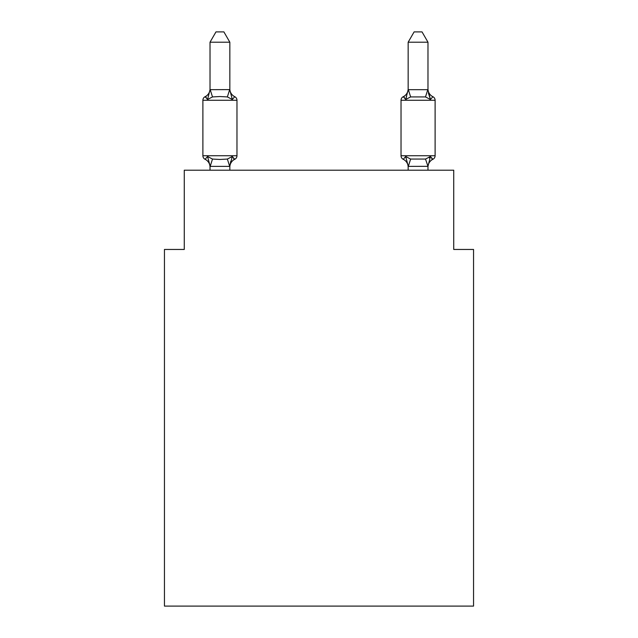 <?xml version="1.0" encoding="UTF-8"?>
<svg xmlns="http://www.w3.org/2000/svg" width="638" height="638" viewBox="0 0 638 638"><rect width="100%" height="100%" fill="white"/><g stroke="black" fill="none" stroke-linecap="round" stroke-linejoin="round"><path stroke-width="0.96" d="M473.548 606.1L473.548 249.458L453.73 249.458L453.73 170.202L184.27 170.202L184.27 249.458L164.452 249.458L164.452 606.1L473.548 606.1M229.839 42.204L210.022 42.204L215.971 31.9L223.89 31.9L229.839 42.204L229.839 90.022L232.312 99.48L234.744 96.697L232.312 99.48L227.367 96.928L219.935 96.537L212.502 96.928L207.549 99.48L205.117 96.697A3.964 3.964 0 0 0 202.892 100.254L236.969 100.254A3.964 3.964 0 0 0 234.744 96.697L232.312 99.48L234.744 96.697A3.964 3.964 0 0 1 236.969 100.254A3.964 3.964 0 0 0 234.744 96.697L232.312 99.48L234.744 96.697A3.964 3.964 0 0 1 236.969 100.254A3.964 3.964 0 0 0 234.744 96.697L232.312 99.48L234.744 96.697A3.964 3.964 0 0 1 236.969 100.254A3.964 3.964 0 0 0 234.744 96.697L232.312 99.48L234.744 96.697A3.964 3.964 0 0 1 236.969 100.254A3.964 3.964 0 0 0 234.744 96.697L232.312 99.48L234.744 96.697A3.964 3.964 0 0 1 236.969 100.254A3.964 3.964 0 0 0 234.744 96.697L232.312 99.48L234.744 96.697A3.964 3.964 0 0 1 236.969 100.254A3.964 3.964 0 0 0 234.744 96.697L232.312 99.48L234.744 96.697A3.964 3.964 0 0 1 236.969 100.254A3.964 3.964 0 0 0 234.744 96.697L232.312 99.48L234.744 96.697A3.964 3.964 0 0 1 236.969 100.254A3.964 3.964 0 0 0 234.744 96.697L232.312 99.48L234.744 96.697A3.964 3.964 0 0 1 236.969 100.254A3.964 3.964 0 0 0 234.744 96.697L232.312 99.48L234.744 96.697A3.964 3.964 0 0 1 236.969 100.254A3.964 3.964 0 0 0 234.744 96.697L232.312 99.48L234.744 96.697A3.964 3.964 0 0 1 236.969 100.254A3.964 3.964 0 0 0 234.744 96.697L232.312 99.48L234.744 96.697A3.964 3.964 0 0 1 236.969 100.254A3.964 3.964 0 0 0 234.744 96.697L232.312 99.48L234.744 96.697A3.964 3.964 0 0 1 236.969 100.254A3.964 3.964 0 0 0 234.744 96.697L232.312 99.48L234.744 96.697A3.964 3.964 0 0 1 236.969 100.254A3.964 3.964 0 0 0 234.744 96.697L232.312 99.48L234.744 96.697A3.964 3.964 0 0 1 236.969 100.254A3.964 3.964 0 0 0 234.744 96.697L232.312 99.48L234.744 96.697A3.964 3.964 0 0 1 236.969 100.254A3.964 3.964 0 0 0 234.744 96.697L232.312 99.48L234.744 96.697A3.964 3.964 0 0 1 236.969 100.254A3.964 3.964 0 0 0 234.744 96.697L232.312 99.48L234.744 96.697A3.964 3.964 0 0 1 236.969 100.254A3.964 3.964 0 0 0 234.744 96.697L232.312 99.48L234.744 96.697A3.964 3.964 0 0 1 236.969 100.254A3.964 3.964 0 0 0 234.744 96.697L232.312 99.48L234.744 96.697A3.964 3.964 0 0 1 236.969 100.254A3.964 3.964 0 0 0 234.744 96.697L232.312 99.48L234.744 96.697A3.964 3.964 0 0 1 236.969 100.254A3.964 3.964 0 0 0 234.744 96.697A3.964 3.964 0 0 1 236.969 100.254L236.969 155.736A3.964 3.964 0 0 1 234.744 159.301L232.312 156.509L234.744 159.301L232.312 156.509L234.744 159.301L232.312 156.509L234.744 159.301L232.312 156.509L234.744 159.301L232.312 156.509L234.744 159.301L232.312 156.509L234.744 159.301L232.312 156.509L234.744 159.301L232.312 156.509L234.744 159.301L232.312 156.509L234.744 159.301L232.312 156.509L234.744 159.301L232.312 156.509L229.68 166.374L210.181 166.374L207.549 156.509L205.117 159.301A3.964 3.964 0 0 1 202.892 155.736A3.964 3.964 0 0 0 205.117 159.301L207.549 156.509L205.117 159.301A3.964 3.964 0 0 1 202.892 155.736A3.964 3.964 0 0 0 205.117 159.301A3.964 3.964 0 0 1 202.892 155.736A3.964 3.964 0 0 0 205.117 159.301A3.964 3.964 0 0 1 202.892 155.736A3.964 3.964 0 0 0 205.117 159.301A3.964 3.964 0 0 1 202.892 155.736A3.964 3.964 0 0 0 205.117 159.301A3.964 3.964 0 0 1 202.892 155.736A3.964 3.964 0 0 0 205.117 159.301A3.964 3.964 0 0 1 202.892 155.736A3.964 3.964 0 0 0 205.117 159.301A3.964 3.964 0 0 1 202.892 155.736A3.964 3.964 0 0 0 205.117 159.301A3.964 3.964 0 0 1 202.892 155.736A3.964 3.964 0 0 0 205.117 159.301A3.964 3.964 0 0 1 202.892 155.736A3.964 3.964 0 0 0 205.117 159.301A3.964 3.964 0 0 1 202.892 155.736A3.964 3.964 0 0 0 205.117 159.301A3.964 3.964 0 0 1 202.892 155.736A3.964 3.964 0 0 0 205.117 159.301A3.964 3.964 0 0 1 202.892 155.736A3.964 3.964 0 0 0 205.117 159.301A3.964 3.964 0 0 1 202.892 155.736A3.964 3.964 0 0 0 205.117 159.301A3.964 3.964 0 0 1 202.892 155.736A3.964 3.964 0 0 0 205.117 159.301A3.964 3.964 0 0 1 202.892 155.736A3.964 3.964 0 0 0 205.117 159.301A3.964 3.964 0 0 1 202.892 155.736A3.964 3.964 0 0 0 205.117 159.301A3.964 3.964 0 0 1 202.892 155.736A3.964 3.964 0 0 0 205.117 159.301A3.964 3.964 0 0 1 202.892 155.736A3.964 3.964 0 0 0 205.117 159.301A3.964 3.964 0 0 1 202.892 155.736A3.964 3.964 0 0 0 205.117 159.301A3.964 3.964 0 0 1 202.892 155.736A3.964 3.964 0 0 0 205.117 159.301A3.964 3.964 0 0 1 202.892 155.736A3.964 3.964 0 0 0 205.117 159.301L207.549 156.509L205.117 159.301L207.549 156.509L205.117 159.301L207.549 156.509L205.117 159.301L207.549 156.509L205.117 159.301L207.549 156.509L205.117 159.301L207.549 156.509L205.117 159.301L207.549 156.509L205.117 159.301L207.549 156.509L205.117 159.301L207.549 156.509L205.117 159.301L207.549 156.509L205.117 159.301L207.549 156.509L212.502 159.061L219.935 159.46L227.367 159.061L232.312 156.509L234.744 159.301A3.964 3.964 0 0 0 236.969 155.736A3.964 3.964 0 0 1 234.744 159.301L233.612 158.758L234.744 159.301A3.964 3.964 0 0 0 236.969 155.736A3.964 3.964 0 0 1 234.744 159.301A3.964 3.964 0 0 0 236.969 155.736A3.964 3.964 0 0 1 234.744 159.301L233.612 158.758L234.744 159.301A3.964 3.964 0 0 0 236.969 155.736A3.964 3.964 0 0 1 234.744 159.301A3.964 3.964 0 0 0 236.969 155.736A3.964 3.964 0 0 1 234.744 159.301L233.612 158.758L234.744 159.301A3.964 3.964 0 0 0 236.969 155.736A3.964 3.964 0 0 1 234.744 159.301A3.964 3.964 0 0 0 236.969 155.736A3.964 3.964 0 0 1 234.744 159.301L233.612 158.758L234.744 159.301A3.964 3.964 0 0 0 236.969 155.736A3.964 3.964 0 0 1 234.744 159.301A3.964 3.964 0 0 0 236.969 155.736A3.964 3.964 0 0 1 234.744 159.301L233.612 158.758L234.744 159.301A3.964 3.964 0 0 0 236.969 155.736A3.964 3.964 0 0 1 234.744 159.301A3.964 3.964 0 0 0 236.969 155.736A3.964 3.964 0 0 1 234.744 159.301L233.612 158.758L234.744 159.301A3.964 3.964 0 0 0 236.969 155.736A3.964 3.964 0 0 1 234.744 159.301A3.964 3.964 0 0 0 236.969 155.736A3.964 3.964 0 0 1 234.744 159.301L233.612 158.758L234.744 159.301A3.964 3.964 0 0 0 236.969 155.736A3.964 3.964 0 0 1 234.744 159.301A3.964 3.964 0 0 0 236.969 155.736A3.964 3.964 0 0 1 234.744 159.301L233.612 158.758L234.744 159.301A3.964 3.964 0 0 0 236.969 155.736A3.964 3.964 0 0 1 234.744 159.301A3.964 3.964 0 0 0 236.969 155.736A3.964 3.964 0 0 1 234.744 159.301L233.612 158.758L234.744 159.301A3.964 3.964 0 0 0 236.969 155.736A3.964 3.964 0 0 1 234.744 159.301A3.964 3.964 0 0 0 236.969 155.736A3.964 3.964 0 0 1 234.744 159.301L233.612 158.758L234.744 159.301A3.964 3.964 0 0 0 236.969 155.736A3.964 3.964 0 0 1 234.744 159.301A3.964 3.964 0 0 0 236.969 155.736A3.964 3.964 0 0 1 234.744 159.301L233.612 158.758M206.249 97.239L205.117 96.697A3.964 3.964 0 0 0 202.892 100.254A3.964 3.964 0 0 1 205.117 96.697L206.249 97.239L205.117 96.697A3.964 3.964 0 0 0 202.892 100.254A3.964 3.964 0 0 1 205.117 96.697L206.249 97.239L205.117 96.697A3.964 3.964 0 0 0 202.892 100.254A3.964 3.964 0 0 1 205.117 96.697L206.249 97.239L205.117 96.697A3.964 3.964 0 0 0 202.892 100.254A3.964 3.964 0 0 1 205.117 96.697L206.249 97.239L205.117 96.697A3.964 3.964 0 0 0 202.892 100.254A3.964 3.964 0 0 1 205.117 96.697L206.249 97.239L205.117 96.697A3.964 3.964 0 0 0 202.892 100.254A3.964 3.964 0 0 1 205.117 96.697L206.249 97.239L205.117 96.697A3.964 3.964 0 0 0 202.892 100.254A3.964 3.964 0 0 1 205.117 96.697L206.249 97.239L205.117 96.697A3.964 3.964 0 0 0 202.892 100.254A3.964 3.964 0 0 1 205.117 96.697L206.249 97.239L205.117 96.697A3.964 3.964 0 0 0 202.892 100.254A3.964 3.964 0 0 1 205.117 96.697L206.249 97.239L205.117 96.697L207.549 99.48L205.117 96.697L207.549 99.48L205.117 96.697L207.549 99.48L205.117 96.697L207.549 99.48L205.117 96.697L207.549 99.48L205.117 96.697L207.549 99.48L205.117 96.697L207.549 99.48L205.117 96.697L207.549 99.48L205.117 96.697L207.549 99.48L205.117 96.697L207.549 99.48L205.117 96.697L207.549 99.48L205.117 96.697L206.249 97.239L205.117 96.697A3.964 3.964 0 0 0 202.892 100.254A3.964 3.964 0 0 1 205.117 96.697A3.964 3.964 0 0 0 202.892 100.254L202.892 155.736L236.969 155.736A3.964 3.964 0 0 1 234.744 159.301A8.717 8.717 0 0 0 229.839 167.14M229.839 165.968L230.765 161.302L229.839 165.968M429.278 157.833L430.451 156.509L432.883 159.301L431.751 158.758M427.978 42.204L422.029 31.9L414.11 31.9L408.161 42.204L427.978 42.204L427.978 90.022L430.451 99.48L425.498 96.928L410.633 96.928L405.688 99.48L406.605 96.346L405.688 99.48L406.605 96.346L405.688 99.48L406.605 96.346L405.688 99.48L406.605 96.346L405.688 99.48L406.605 96.346L405.688 99.48L406.605 96.346L405.688 99.48L406.605 96.346L405.688 99.48L406.605 96.346L405.688 99.48L406.605 96.346L405.688 99.48L406.605 96.346L405.688 99.48L406.605 96.346L405.688 99.48L403.256 96.697A3.964 3.964 0 0 0 401.031 100.254L435.108 100.254A3.964 3.964 0 0 0 432.883 96.697A3.964 3.964 0 0 1 435.108 100.254A3.964 3.964 0 0 0 432.883 96.697A3.964 3.964 0 0 1 435.108 100.254A3.964 3.964 0 0 0 432.883 96.697A3.964 3.964 0 0 1 435.108 100.254A3.964 3.964 0 0 0 432.883 96.697A3.964 3.964 0 0 1 435.108 100.254A3.964 3.964 0 0 0 432.883 96.697A3.964 3.964 0 0 1 435.108 100.254A3.964 3.964 0 0 0 432.883 96.697A3.964 3.964 0 0 1 435.108 100.254A3.964 3.964 0 0 0 432.883 96.697A3.964 3.964 0 0 1 435.108 100.254A3.964 3.964 0 0 0 432.883 96.697A3.964 3.964 0 0 1 435.108 100.254A3.964 3.964 0 0 0 432.883 96.697A3.964 3.964 0 0 1 435.108 100.254A3.964 3.964 0 0 0 432.883 96.697A3.964 3.964 0 0 1 435.108 100.254A3.964 3.964 0 0 0 432.883 96.697L430.451 99.48L428.385 93.004L430.451 99.48L432.883 96.697L430.451 99.48L428.385 93.004L430.451 99.48L432.883 96.697L430.451 99.48L428.385 93.004L430.451 99.48L432.883 96.697L430.451 99.48L428.385 93.004L430.451 99.48L432.883 96.697L430.451 99.48L428.385 93.004L430.451 99.48L432.883 96.697L430.451 99.48L428.385 93.004L430.451 99.48L428.385 93.004L430.451 99.48L428.385 93.004L430.451 99.48L428.385 93.004L430.451 99.48L428.385 93.004L430.451 99.48L428.385 93.004L430.451 99.48L432.883 96.697A3.964 3.964 0 0 1 435.108 100.254L435.108 155.736A3.964 3.964 0 0 1 432.883 159.301L430.451 156.509L432.883 159.301A3.964 3.964 0 0 0 435.108 155.736A3.964 3.964 0 0 1 432.883 159.301L430.451 156.509L432.883 159.301A3.964 3.964 0 0 0 435.108 155.736A3.964 3.964 0 0 1 432.883 159.301L430.451 156.509L432.883 159.301A3.964 3.964 0 0 0 435.108 155.736A3.964 3.964 0 0 1 432.883 159.301L430.451 156.509L432.883 159.301A3.964 3.964 0 0 0 435.108 155.736A3.964 3.964 0 0 1 432.883 159.301L430.451 156.509L432.883 159.301A3.964 3.964 0 0 0 435.108 155.736A3.964 3.964 0 0 1 432.883 159.301L430.451 156.509L432.883 159.301A3.964 3.964 0 0 0 435.108 155.736A3.964 3.964 0 0 1 432.883 159.301L430.451 156.509L432.883 159.301A3.964 3.964 0 0 0 435.108 155.736A3.964 3.964 0 0 1 432.883 159.301L430.451 156.509L432.883 159.301A3.964 3.964 0 0 0 435.108 155.736A3.964 3.964 0 0 1 432.883 159.301L430.451 156.509L432.883 159.301A3.964 3.964 0 0 0 435.108 155.736A3.964 3.964 0 0 1 432.883 159.301L430.451 156.509L432.883 159.301A3.964 3.964 0 0 0 435.108 155.736A3.964 3.964 0 0 1 432.883 159.301L430.451 156.509L432.883 159.301A3.964 3.964 0 0 0 435.108 155.736L401.031 155.736A3.964 3.964 0 0 0 403.256 159.301A3.964 3.964 0 0 1 401.031 155.736A3.964 3.964 0 0 0 403.256 159.301L405.688 156.509L403.256 159.301A8.717 8.717 0 0 1 408.161 167.14A8.717 8.717 0 0 0 403.256 159.301A3.964 3.964 0 0 1 401.031 155.736A3.964 3.964 0 0 0 403.256 159.301L405.688 156.509L403.256 159.301A3.964 3.964 0 0 1 401.031 155.736A3.964 3.964 0 0 0 403.256 159.301L405.688 156.509L403.256 159.301A8.717 8.717 0 0 1 408.161 167.14A8.717 8.717 0 0 0 403.256 159.301A3.964 3.964 0 0 1 401.031 155.736A3.964 3.964 0 0 0 403.256 159.301L405.688 156.509L403.256 159.301A3.964 3.964 0 0 1 401.031 155.736A3.964 3.964 0 0 0 403.256 159.301L405.688 156.509L403.256 159.301A8.717 8.717 0 0 1 408.161 167.14A8.717 8.717 0 0 0 403.256 159.301A3.964 3.964 0 0 1 401.031 155.736A3.964 3.964 0 0 0 403.256 159.301L405.688 156.509L403.256 159.301A3.964 3.964 0 0 1 401.031 155.736A3.964 3.964 0 0 0 403.256 159.301L405.688 156.509L403.256 159.301A8.717 8.717 0 0 1 408.161 167.14A8.717 8.717 0 0 0 403.256 159.301A3.964 3.964 0 0 1 401.031 155.736A3.964 3.964 0 0 0 403.256 159.301L405.688 156.509L403.256 159.301A3.964 3.964 0 0 1 401.031 155.736A3.964 3.964 0 0 0 403.256 159.301L405.688 156.509L403.256 159.301A8.717 8.717 0 0 1 408.161 167.14A8.717 8.717 0 0 0 403.256 159.301A3.964 3.964 0 0 1 401.031 155.736A3.964 3.964 0 0 0 403.256 159.301L405.688 156.509L403.256 159.301A3.964 3.964 0 0 1 401.031 155.736A3.964 3.964 0 0 0 403.256 159.301L405.688 156.509L403.256 159.301A8.717 8.717 0 0 1 408.161 167.14A8.717 8.717 0 0 0 403.256 159.301A3.964 3.964 0 0 1 401.031 155.736A3.964 3.964 0 0 0 403.256 159.301L405.688 156.509L403.256 159.301A3.964 3.964 0 0 1 401.031 155.736A3.964 3.964 0 0 0 403.256 159.301L405.688 156.509L403.256 159.301A8.717 8.717 0 0 1 408.161 167.14A8.717 8.717 0 0 0 403.256 159.301A3.964 3.964 0 0 1 401.031 155.736A3.964 3.964 0 0 0 403.256 159.301L405.688 156.509L403.256 159.301A3.964 3.964 0 0 1 401.031 155.736A3.964 3.964 0 0 0 403.256 159.301L405.688 156.509L403.256 159.301A8.717 8.717 0 0 1 408.161 167.14A8.717 8.717 0 0 0 403.256 159.301A3.964 3.964 0 0 1 401.031 155.736A3.964 3.964 0 0 0 403.256 159.301L405.688 156.509L403.256 159.301A3.964 3.964 0 0 1 401.031 155.736A3.964 3.964 0 0 0 403.256 159.301L405.688 156.509L403.256 159.301A8.717 8.717 0 0 1 408.161 167.14A8.717 8.717 0 0 0 403.256 159.301A3.964 3.964 0 0 1 401.031 155.736A3.964 3.964 0 0 0 403.256 159.301L405.688 156.509L403.256 159.301A3.964 3.964 0 0 1 401.031 155.736A3.964 3.964 0 0 0 403.256 159.301L405.688 156.509L403.256 159.301A8.717 8.717 0 0 1 408.161 167.14A8.717 8.717 0 0 0 403.256 159.301A3.964 3.964 0 0 1 401.031 155.736A3.964 3.964 0 0 0 403.256 159.301L405.688 156.509L403.256 159.301A3.964 3.964 0 0 1 401.031 155.736A3.964 3.964 0 0 0 403.256 159.301L405.688 156.509L403.256 159.301A8.717 8.717 0 0 1 408.161 167.14A8.717 8.717 0 0 0 403.256 159.301A3.964 3.964 0 0 1 401.031 155.736L401.031 100.254A3.964 3.964 0 0 1 403.256 96.697A3.964 3.964 0 0 0 401.031 100.254A3.964 3.964 0 0 1 403.256 96.697L404.388 97.239L403.256 96.697A3.964 3.964 0 0 0 401.031 100.254A3.964 3.964 0 0 1 403.256 96.697A3.964 3.964 0 0 0 401.031 100.254A3.964 3.964 0 0 1 403.256 96.697L404.388 97.239L403.256 96.697A3.964 3.964 0 0 0 401.031 100.254A3.964 3.964 0 0 1 403.256 96.697A3.964 3.964 0 0 0 401.031 100.254A3.964 3.964 0 0 1 403.256 96.697L404.388 97.239L403.256 96.697A3.964 3.964 0 0 0 401.031 100.254A3.964 3.964 0 0 1 403.256 96.697A3.964 3.964 0 0 0 401.031 100.254A3.964 3.964 0 0 1 403.256 96.697L404.388 97.239L403.256 96.697A3.964 3.964 0 0 0 401.031 100.254A3.964 3.964 0 0 1 403.256 96.697A3.964 3.964 0 0 0 401.031 100.254A3.964 3.964 0 0 1 403.256 96.697L404.388 97.239L403.256 96.697A3.964 3.964 0 0 0 401.031 100.254A3.964 3.964 0 0 1 403.256 96.697A3.964 3.964 0 0 0 401.031 100.254A3.964 3.964 0 0 1 403.256 96.697L404.388 97.239L403.256 96.697A3.964 3.964 0 0 0 401.031 100.254A3.964 3.964 0 0 1 403.256 96.697A3.964 3.964 0 0 0 401.031 100.254A3.964 3.964 0 0 1 403.256 96.697L404.388 97.239L403.256 96.697A3.964 3.964 0 0 0 401.031 100.254A3.964 3.964 0 0 1 403.256 96.697A3.964 3.964 0 0 0 401.031 100.254A3.964 3.964 0 0 1 403.256 96.697L404.388 97.239L403.256 96.697A3.964 3.964 0 0 0 401.031 100.254A3.964 3.964 0 0 1 403.256 96.697A3.964 3.964 0 0 0 401.031 100.254A3.964 3.964 0 0 1 403.256 96.697L404.388 97.239L403.256 96.697A3.964 3.964 0 0 0 401.031 100.254A3.964 3.964 0 0 1 403.256 96.697A3.964 3.964 0 0 0 401.031 100.254A3.964 3.964 0 0 1 403.256 96.697L404.388 97.239L403.256 96.697A3.964 3.964 0 0 0 401.031 100.254A3.964 3.964 0 0 1 403.256 96.697A3.964 3.964 0 0 0 401.031 100.254A3.964 3.964 0 0 1 403.256 96.697L404.388 97.239M408.161 170.202L408.161 165.968L405.688 156.509L410.633 159.061L425.498 159.061L430.451 156.509L427.978 166.327L408.32 166.374L408.161 165.968M427.978 167.14L427.978 167.14A8.717 8.717 0 0 1 432.883 159.301M427.978 88.857L427.978 88.857A8.717 8.717 0 0 0 432.883 96.697M210.022 42.204L210.022 89.671L229.68 89.615L229.839 90.022M405.688 99.48L403.256 96.697L405.688 99.48L403.256 96.697L405.688 99.48L403.256 96.697L405.688 99.48L403.256 96.697L405.688 99.48L403.256 96.697L405.688 99.48L408.161 89.671L427.978 89.671M207.549 99.48L210.022 89.671M229.839 170.202L229.839 166.327M210.022 170.202L210.022 165.968M210.022 88.857A8.717 8.717 0 0 1 205.117 96.697A3.964 3.964 0 0 0 202.892 100.254M232.312 156.509L234.744 159.301M210.022 167.14A8.717 8.717 0 0 0 205.117 159.301M229.839 88.857A8.717 8.717 0 0 0 234.744 96.697M408.161 42.204L408.161 89.671M427.978 170.202L427.978 166.327L425.498 159.061M403.256 159.301L405.688 156.509L403.256 159.301M408.161 88.857A8.717 8.717 0 0 1 403.256 96.697M212.502 159.061L210.181 166.374M227.367 159.061L229.68 166.374M210.181 89.615L212.502 96.928M229.68 89.615L227.367 96.928M408.32 166.374L410.633 159.061M425.498 96.928L427.819 89.615M410.633 96.928L408.32 89.615"/></g></svg>
